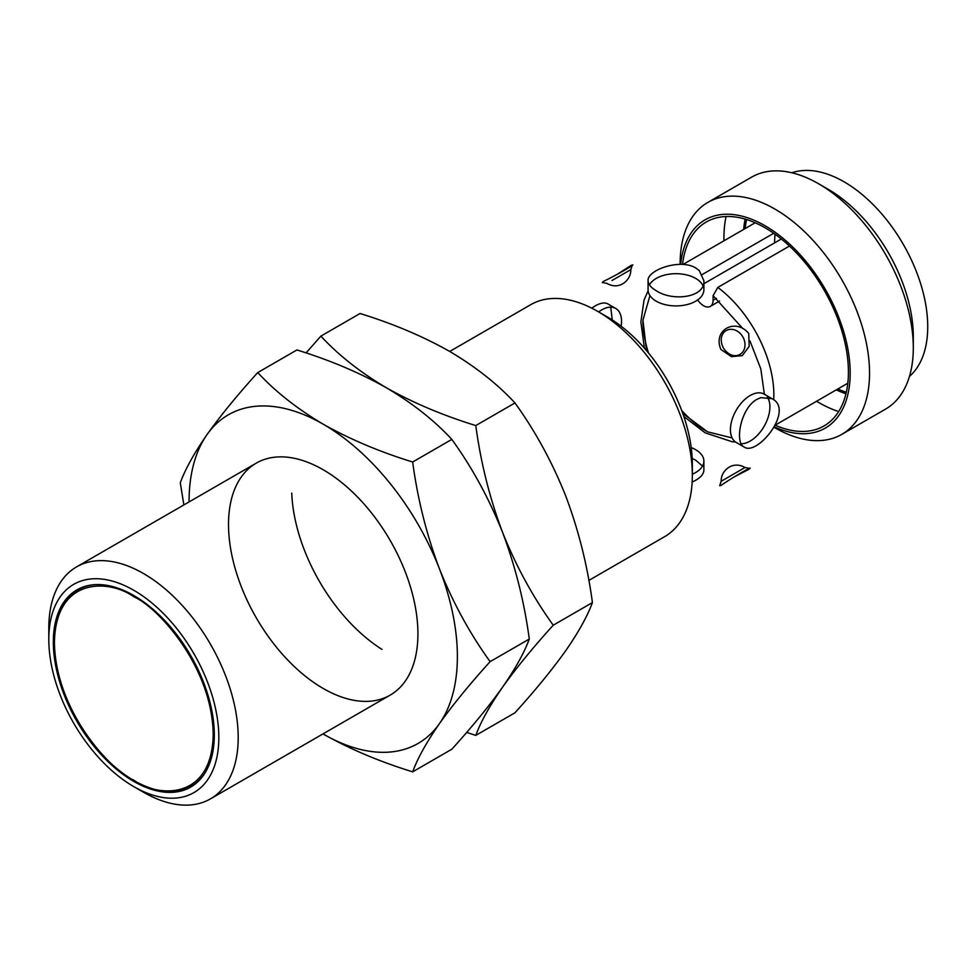 <?xml version="1.0" encoding="UTF-8"?>
<svg xmlns="http://www.w3.org/2000/svg" width="976" height="976" viewBox="0 0 976 976"><rect width="100%" height="100%" fill="white"/><g stroke="black" fill="none" stroke-linecap="round" stroke-linejoin="round"><path stroke-width="1.46" d="M588.821 580.427L664.607 536.678A133.932 77.324 -120 0 0 692.338 475.361A133.932 77.324 -120 0 0 597.641 311.344A133.932 77.324 -120 0 0 530.676 304.707L449.716 351.445M597.641 311.344L607.328 316.932A120.231 69.418 -120 0 1 692.338 464.186L692.338 475.361M48.8 639.39L48.8 628.215A133.932 77.324 60 0 1 76.543 566.897A133.932 77.324 60 0 1 143.496 573.534A133.932 77.324 60 0 1 230.995 691.557A133.932 77.324 60 0 1 210.462 798.868A133.932 77.324 60 0 1 143.496 792.231L133.822 786.644A120.231 69.418 60 0 1 48.8 639.39A120.231 69.418 60 0 1 133.822 590.309A120.231 69.418 60 0 1 218.831 737.563A120.231 69.418 60 0 1 133.822 786.644M133.822 595.531A113.838 65.721 -120 0 0 76.897 589.894A113.838 65.721 -120 0 0 76.897 721.337A113.838 65.721 -120 0 0 190.735 787.059A113.838 65.721 -120 0 0 208.181 695.839A113.838 65.721 -120 0 0 133.822 595.531M775.444 425.316A117.742 67.978 -120 0 0 848.254 366A117.742 67.978 -120 0 0 765.16 227.835A117.742 67.978 -120 0 0 682.541 264.398M695.705 267.936L699.194 270.486L703.879 280.685C705.172 297.936 672.232 301.56 656.25 290.714C650.907 287.603 648.186 284.26 648.076 280.685C646.832 270.376 679.735 258.189 695.705 267.936M617.491 274.158L630.996 265.472L632.302 265.204L630.777 269.657L611.989 280.502M630.996 265.472C639.524 261.934 616.564 275.171 603.217 281.515L602.338 282.503L606.962 283.406C619.748 290.811 631.313 279.661 630.777 269.657M721.191 481.266C720.642 471.262 732.195 460.111 745.005 467.516L721.191 481.266L719.666 485.706L720.959 485.45C733.257 476.971 756.058 463.82 748.738 469.407L734.464 476.764M745.005 467.516L749.617 468.419L748.738 469.407M692.155 482.059C699.743 478.582 703.659 474.641 703.879 470.237L703.879 461.123A27.901 16.104 180 0 1 692.338 474.165M702.525 466.077L695.705 460.208L692.204 458.415M612.245 319.933L610.769 307.159M598.678 311.942A27.901 16.104 -60 0 1 601.802 309.856A27.901 16.104 -60 0 1 615.746 308.465L607.853 303.902C604.705 302.206 600.46 302.902 595.092 305.976L591.92 308.026M748.738 333.45L749.165 346.395L742.297 355.63L731.39 356.643L720.959 349.493C712.431 330.376 735.404 317.298 748.738 333.45M760.816 397.647L772.016 398.684C794.879 409.896 757.205 456.597 744.115 447.008C734.525 442.921 740.479 408.358 756.864 399.379L760.816 397.647M194.322 784.484A113.838 65.721 -120 0 0 194.98 784.216M691.215 447.618A27.901 16.104 180 0 1 695.705 449.729A27.901 16.104 180 0 1 703.879 461.123M615.746 308.465A27.901 16.104 -60 0 1 621.102 326.179M680.662 264.35A120.231 69.418 60 0 1 765.16 225.81A120.231 69.418 60 0 1 850.047 367.562A120.231 69.418 60 0 1 774.541 426.963M702.915 285.59A27.901 16.104 0 0 0 695.705 278.416A27.901 16.104 0 0 0 649.43 284.846M648.076 280.685L648.076 289.799A27.901 16.104 0 0 0 675.978 305.915A27.901 16.104 0 0 0 703.879 289.799L703.879 280.685M739.967 354.398A13.749 11.224 -120 0 1 730.109 354.459L730.109 354.459C724.131 350.884 721.166 345.748 721.227 339.075L721.227 339.075A13.749 11.224 -120 0 1 739.027 332.377A13.749 11.224 -120 0 1 739.967 354.398M772.016 398.684L764.11 394.121A27.901 16.104 120 0 0 750.166 395.512A27.901 16.104 120 0 0 731.939 420.095A27.901 16.104 120 0 0 736.209 442.457L744.115 447.008M741.187 443.763A27.901 16.104 120 0 0 764.452 425.756A27.901 16.104 120 0 0 767.282 397.073M774.285 427.415L774.834 427.732A133.932 77.324 -120 0 0 841.8 434.369A133.932 77.324 -120 0 0 862.333 327.045A133.932 77.324 -120 0 0 774.846 209.035A133.932 77.324 -120 0 0 707.881 202.398A133.932 77.324 -120 0 0 680.138 263.715L680.138 264.35M841.8 434.369L885.574 409.103A133.932 77.324 -120 0 0 913.304 347.785A133.932 77.324 -120 0 0 818.608 183.769A133.932 77.324 -120 0 0 751.642 177.132L707.881 202.398M726.059 216.526A133.932 77.324 -120 0 0 723.924 240.816M816.558 401.258A133.932 77.324 -120 0 0 838.665 411.567M818.608 183.769L828.295 189.356A120.231 69.418 -120 0 1 913.304 336.61L913.304 347.785M745.127 219.1A120.231 69.418 -120 0 0 743.651 229.433M836.286 389.875A120.231 69.418 -120 0 0 845.972 393.755M846.326 392.254A118.303 68.308 60 0 1 837.811 388.985M745.188 228.543A118.303 68.308 60 0 1 746.603 219.539M909.461 376.407A118.303 68.308 -120 0 0 919.453 280.027A118.303 68.308 -120 0 0 844.069 181.817A118.303 68.308 -120 0 0 791.902 172.789M774.737 242.817A98.21 56.706 60 0 1 774.651 240.645M774.627 242.878A92.635 53.485 60 0 1 775.078 234.252M789.45 246.05L717.811 287.408L713.078 295.667L742.907 328.668M702.305 274.488L773.7 233.276M749.958 340.917L760.816 368.916L764.367 394.28M732.134 437.943L707.539 431.807L682.761 413.397M646.515 350.604L642.94 320.128L649.943 295.582M716.433 298.339L713.078 300.279L713.078 295.667M713.078 300.279A13.396 7.735 60 0 1 710.296 306.415A13.396 7.735 60 0 1 697.681 299.925M291.751 493.112A133.932 77.324 -120 0 0 381.982 649.382M466.662 732.415L475.788 735.392C480.753 721.862 489.659 705.794 502.542 687.214C516.048 668.255 532.957 647.588 553.246 625.201C532.957 597.08 516.048 566.117 502.542 532.298C489.659 498.102 480.753 462.526 475.788 425.56C442.872 415.41 413.055 402.807 386.35 387.765C360.29 372.344 338.465 355.13 320.884 336.122L306.049 352.934M553.246 625.201L592.42 602.582C587.467 616.112 578.548 632.18 565.677 650.76C552.16 669.719 535.251 690.386 514.962 712.773L475.788 735.392M475.788 425.56L514.962 402.942C535.251 431.063 552.16 462.026 565.677 495.845C578.548 530.041 587.467 565.616 592.42 602.582M320.884 336.122L360.046 313.503C392.962 323.654 422.779 336.256 449.485 351.311C475.556 366.732 497.382 383.946 514.962 402.942M189.063 501.932A189.734 109.544 60 0 1 207.034 434.588A189.734 109.544 60 0 1 323.215 424.206A189.734 109.544 60 0 1 439.407 568.752A189.734 109.544 60 0 1 439.407 723.667A189.734 109.544 60 0 1 323.215 734.037A189.734 109.544 60 0 1 322.983 733.903M323.215 688.483A133.932 77.324 -120 0 0 417.923 633.802A133.932 77.324 -120 0 0 323.227 469.773A133.932 77.324 -120 0 0 228.518 524.454A133.932 77.324 -120 0 0 323.215 688.483M323.215 734.037C349.933 749.092 379.737 761.695 412.665 771.845C417.618 758.303 426.536 742.248 439.407 723.667C452.913 704.709 469.822 684.03 490.111 661.643C469.822 633.534 452.913 602.57 439.407 568.752C426.536 534.555 417.618 498.98 412.665 462.014C379.737 451.864 349.933 439.261 323.215 424.206C297.155 408.785 275.33 391.583 257.749 372.576C237.449 394.963 220.552 415.63 207.034 434.588C194.163 453.169 185.245 469.236 180.292 482.766L183.878 504.921M490.111 661.643L529.285 639.036C524.332 652.566 515.413 668.621 502.542 687.214C489.025 706.173 472.128 726.839 451.827 749.226L412.665 771.845M412.665 462.014L451.827 439.395C472.128 467.504 489.025 498.48 502.542 532.298C515.413 566.483 524.332 602.07 529.285 639.036M257.749 372.576L296.911 349.957C329.839 360.107 359.644 372.71 386.35 387.765C412.421 403.173 434.247 420.388 451.827 439.395M204.765 773.346A113.387 65.465 60 0 1 191.308 786.217L195.554 783.765M82.155 587.369L77.909 589.821A113.387 65.465 60 0 1 95.794 584.6M133.822 780.153C110.593 770.43 55.51 711.114 54.424 642.635C55.51 575.413 110.593 579.707 133.822 596.8C157.038 606.523 212.121 665.839 213.207 734.306C212.121 801.54 157.038 797.246 133.822 780.153M717.811 287.408A92.635 53.485 60 0 1 773.675 399.831M705.941 430.977A92.635 53.485 60 0 1 681.712 410.506M648.491 352.983A92.635 53.485 60 0 1 642.879 321.677M703.879 283.711L781.325 238.998M210.462 798.868L390.18 695.107M76.543 566.897L256.261 463.136M77.909 589.821C67.588 595.872 60.536 605.986 56.73 620.163C54.229 629.813 53.509 640.634 54.583 652.615C57.95 683.895 70.357 713.798 91.781 742.333C104.737 758.999 118.828 771.784 134.054 780.654C156.27 793.073 175.351 794.928 191.308 786.217M775.664 424.877L847.815 383.214M683.029 264.423L755.18 222.772M735.404 441.921L732.378 441.823L705.123 432.819L683.822 416.447M644.404 348.176L640.878 321.958L644.038 300.083L648.125 290.775M719.593 301.047L710.296 306.415"/></g></svg>
